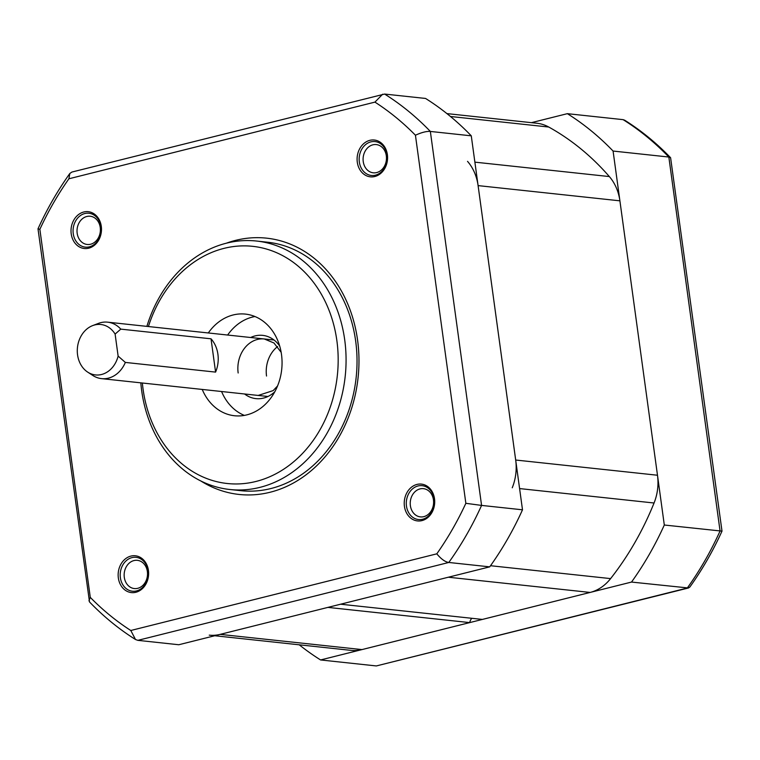 <?xml version="1.0" encoding="UTF-8"?>
<svg xmlns="http://www.w3.org/2000/svg" width="760" height="760" viewBox="0 0 760 760"><rect width="100%" height="100%" fill="white"/><g stroke="black" fill="none" stroke-linecap="round" stroke-linejoin="round"><path stroke-width="1.14" d="M209.247 635.151A45.438 37.306 -83.9 0 0 220.172 634.372L361.978 649.591A45.438 37.306 96.1 0 1 351.053 650.37L214.728 635.74M361.978 649.591L469.708 622.601A8.521 6.992 96.1 0 1 471.798 618.288M590.13 592.439L448.324 577.22L340.594 604.209L482.401 619.428L590.13 592.439A45.438 37.306 96.1 0 0 610.603 578.607A285.104 234.118 -83.9 0 0 654.056 503.006A45.438 37.306 96.1 0 0 657.486 475.237L619.903 200.83A45.438 37.306 96.1 0 0 609.339 176.567A285.104 234.118 -83.9 0 0 548.748 127.034A45.438 37.306 96.1 0 0 536.892 123.253L446.918 113.601M512.25 487.787A45.438 37.306 -83.9 0 0 515.688 460.028L478.097 185.611A45.438 37.306 -83.9 0 0 467.533 161.357M220.172 634.372L327.911 607.392L469.708 622.601M465.851 503.31L481.574 505.409L430.35 131.442A306.688 251.835 -83.9 0 0 384.617 94.059L71.924 172.045L69.835 173.48C57.589 190.636 46.987 209.085 38 228.817L89.499 601.939C103.569 616.55 118.911 629.081 135.518 639.521L137.855 640.347L448.789 562.466A306.688 251.835 -83.9 0 0 481.574 505.409L522.5 509.808A306.688 251.835 96.1 0 1 489.715 566.856L448.789 562.466C445.16 561.953 441.17 559.084 436.81 553.831A298.148 244.824 96.1 0 0 465.851 503.31L415.435 135.223A298.148 244.824 96.1 0 0 374.937 102.115L68.903 178.78A298.148 244.824 96.1 0 0 39.862 229.311L90.288 597.389A298.148 244.824 96.1 0 0 130.786 630.496L436.81 553.831M137.855 640.347L178.79 644.746L489.715 566.856M384.617 94.059L425.552 98.448A306.688 251.835 96.1 0 1 471.276 135.831L522.5 509.808M244.33 415.397A51.12 41.971 96.1 0 1 221.578 391.514M227.639 335.036A51.12 41.971 96.1 0 1 252.462 317.053A51.12 41.971 96.1 0 1 254.942 316.521M208.297 332.966A51.12 41.971 96.1 0 1 233.13 314.972A51.12 41.971 96.1 0 1 245.423 314.099A51.12 41.971 96.1 0 1 282.055 361.931A51.12 41.971 96.1 0 1 246.81 414.874A51.12 41.971 96.1 0 1 234.517 415.748A51.12 41.971 96.1 0 1 202.236 389.433M148.418 326.543A119.272 97.936 96.1 0 1 250.116 246.097A119.272 97.936 96.1 0 1 336.87 340.651A119.272 97.936 96.1 0 1 255.93 481.469A119.272 97.936 96.1 0 1 143.07 389.196A119.272 97.936 96.1 0 1 142.357 383.012M140.818 382.85A124.944 102.6 -83.9 0 0 141.673 390.697A124.944 102.6 -83.9 0 0 229.862 489.506A124.944 102.6 -83.9 0 0 259.92 487.369A124.944 102.6 -83.9 0 0 344.707 339.844A124.944 102.6 -83.9 0 0 256.519 241.034A124.944 102.6 -83.9 0 0 226.47 243.171A124.944 102.6 -83.9 0 0 146.88 326.373M229.862 489.506L240.815 490.675A124.944 102.6 96.1 0 0 355.661 341.012A124.944 102.6 -83.9 0 0 267.482 242.212L256.519 241.034M200.839 480.985A128.886 105.83 -83.9 0 0 313.728 468.492A128.886 105.83 -83.9 0 0 357.57 340.081A128.886 105.83 -83.9 0 0 226.347 243.2M71.212 233.861A18.515 15.2 -83.9 0 0 88.73 248.188A18.515 15.2 -83.9 0 0 101.289 226.328A18.515 15.2 -83.9 0 0 83.771 212.002A18.515 15.2 -83.9 0 0 71.212 233.861M369.854 140.334A18.515 15.2 -83.9 0 0 357.295 162.203A18.515 15.2 -83.9 0 0 374.813 176.519A18.515 15.2 -83.9 0 0 387.381 154.66A18.515 15.2 -83.9 0 0 369.854 140.334M434.511 498.75A18.515 15.2 -83.9 0 0 416.993 484.424A18.515 15.2 -83.9 0 0 404.424 506.283A18.515 15.2 -83.9 0 0 421.942 520.609A18.515 15.2 -83.9 0 0 434.511 498.75M135.859 592.278A18.515 15.2 -83.9 0 0 148.428 570.418A18.515 15.2 -83.9 0 0 130.91 556.092A18.515 15.2 -83.9 0 0 118.341 577.952A18.515 15.2 -83.9 0 0 135.859 592.278M137.731 588.316A14.202 11.656 -83.9 0 0 147.525 573.61A14.202 11.656 -83.9 0 0 137.351 560.329A14.202 11.656 -83.9 0 0 133.931 560.576A14.202 11.656 -83.9 0 0 124.146 575.282A14.202 11.656 -83.9 0 0 134.32 588.563A14.202 11.656 -83.9 0 0 137.731 588.316M77.168 233.244A14.202 11.656 -83.9 0 0 87.181 244.473A14.202 11.656 -83.9 0 0 90.602 244.235A14.202 11.656 -83.9 0 0 100.234 227.468A14.202 11.656 -83.9 0 0 90.212 216.239A14.202 11.656 -83.9 0 0 86.802 216.486A14.202 11.656 -83.9 0 0 77.168 233.244M372.884 144.818A14.202 11.656 -83.9 0 0 363.09 159.524A14.202 11.656 -83.9 0 0 373.274 172.814A14.202 11.656 -83.9 0 0 376.684 172.567A14.202 11.656 -83.9 0 0 386.469 157.861A14.202 11.656 -83.9 0 0 376.295 144.581A14.202 11.656 -83.9 0 0 372.884 144.818M420.014 488.908A14.202 11.656 -83.9 0 0 410.381 505.675A14.202 11.656 -83.9 0 0 420.403 516.895A14.202 11.656 -83.9 0 0 423.814 516.658A14.202 11.656 -83.9 0 0 433.456 499.89A14.202 11.656 -83.9 0 0 423.434 488.661A14.202 11.656 -83.9 0 0 420.014 488.908M471.276 135.831L430.35 131.442C426.664 131.129 421.695 132.382 415.435 135.223M382.669 94.202L374.937 102.115M69.835 173.48L68.903 178.78M38 228.826L39.862 229.311M88.958 600.837L90.288 597.389M135.518 639.521L130.786 630.496M375.449 175.17A17.043 13.993 96.1 0 1 371.355 175.465A17.043 13.993 96.1 0 1 359.147 159.514A17.043 13.993 96.1 0 1 370.889 141.873A17.043 13.993 96.1 0 1 374.993 141.578A17.043 13.993 96.1 0 1 387.201 157.519A17.043 13.993 96.1 0 1 375.449 175.17M136.505 590.919A17.043 13.993 96.1 0 1 132.401 591.214A17.043 13.993 96.1 0 1 120.194 575.272A17.043 13.993 96.1 0 1 131.945 557.621A17.043 13.993 96.1 0 1 136.04 557.336A17.043 13.993 96.1 0 1 148.248 573.278A17.043 13.993 96.1 0 1 136.505 590.919M89.366 246.838A17.043 13.993 96.1 0 1 85.272 247.123A17.043 13.993 96.1 0 1 73.245 233.652A17.043 13.993 96.1 0 1 84.806 213.531A17.043 13.993 96.1 0 1 88.91 213.246A17.043 13.993 96.1 0 1 100.928 226.718A17.043 13.993 96.1 0 1 89.366 246.838M406.467 506.075A17.043 13.993 96.1 0 1 418.028 485.963A17.043 13.993 96.1 0 1 422.123 485.668A17.043 13.993 96.1 0 1 434.15 499.139A17.043 13.993 96.1 0 1 422.588 519.26A17.043 13.993 96.1 0 1 418.484 519.545A17.043 13.993 96.1 0 1 406.467 506.075M120.783 329.127A28.395 23.322 -83.9 0 0 107.635 322.164A28.395 23.322 -83.9 0 0 100.804 322.648A28.395 23.322 -83.9 0 0 98.468 323.389L92.682 325.594A25.355 20.814 -83.9 0 0 77.463 347.491A25.355 20.814 -83.9 0 0 87.685 372.115A25.355 20.814 -83.9 0 0 118.123 356.088L125.343 362.425L215.583 372.106A28.395 23.322 -83.9 0 0 211.023 338.808L120.783 329.127L115.111 334.087A25.355 20.814 -83.9 0 0 92.682 325.594M87.685 372.115L92.872 375.497A28.395 23.322 -83.9 0 0 101.584 378.632A28.395 23.322 -83.9 0 0 108.414 378.147A28.395 23.322 -83.9 0 0 125.343 362.425M118.123 356.088L115.111 334.087M211.023 338.808L215.583 372.106M299.221 644.803A306.688 251.835 -83.9 0 0 320.587 659.956L631.522 582.065A306.688 251.835 -83.9 0 0 664.306 525.017L613.082 151.05A306.688 251.835 -83.9 0 0 567.359 113.668L531.42 122.664M567.359 113.668L623.114 119.653A306.688 251.835 96.1 0 1 668.838 157.035L613.082 151.05M670.595 157.719L668.838 157.035L720.062 531.003A306.688 251.835 96.1 0 1 687.278 588.05L376.342 665.94L688.456 587.983L689.852 587.033C702.221 569.715 712.937 551.086 722 531.126L670.595 157.719C656.535 143.118 641.231 130.606 624.672 120.203L623.114 119.653M376.342 665.94L320.587 659.956M688.456 587.983L631.522 582.065M722 531.126L664.306 525.017M450.471 116.489L548.748 127.034M474.876 162.146L609.339 176.567M478.097 185.611L619.903 200.83M515.688 460.028L657.486 475.237M519.593 488.575L654.056 503.006M490.523 565.716L610.603 578.607M277.599 346.56A28.395 23.322 -83.9 0 0 266.532 376.029M238.165 372.989A28.395 23.322 96.1 0 1 264.271 338.969L273.961 342.988L281.152 352.308M250.638 337.506A31.806 26.115 96.1 0 1 279.69 346.047M274.778 391.799A31.806 26.115 96.1 0 1 244.577 393.974M274.027 340.014L107.635 322.164M267.966 396.492L101.584 378.632M277.533 385.985L273.153 390.602L258.21 395.438"/></g></svg>
